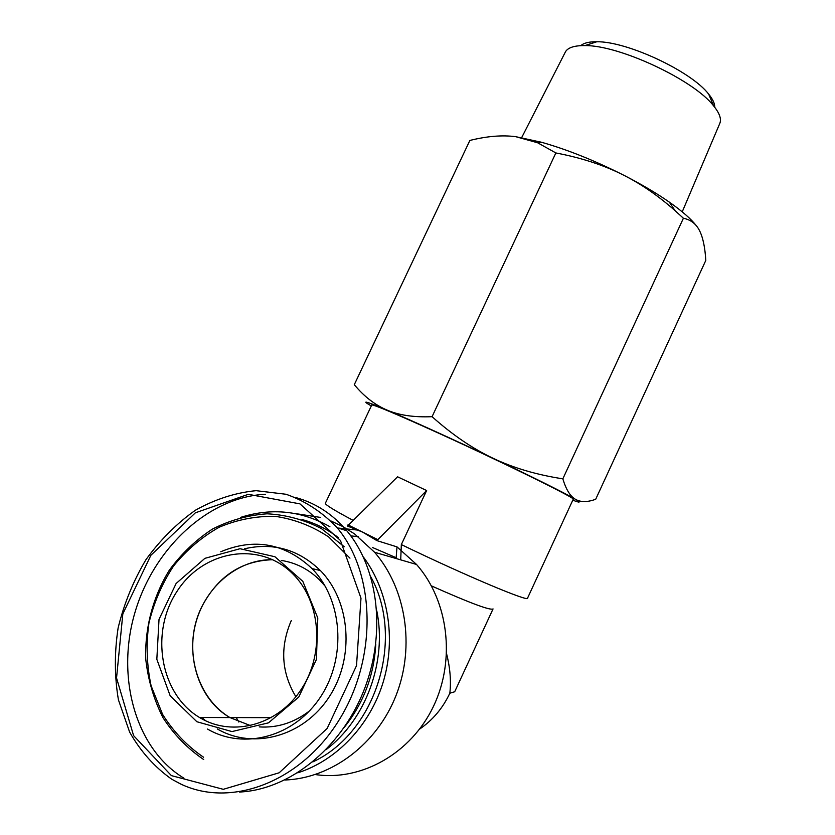 <?xml version="1.0" encoding="UTF-8"?>
<svg xmlns="http://www.w3.org/2000/svg" width="835" height="835" viewBox="0 0 835 835"><rect width="100%" height="100%" fill="white"/><g stroke="black" fill="none" stroke-linecap="round" stroke-linejoin="round"><path stroke-width="1.25" d="M295.882 696.734C281.364 672.53 279.84 647.125 291.3 620.52M201.652 607.045C217.632 576.421 241.357 560.65 272.815 559.711C238.758 558.959 206.015 585.836 196.006 622.211C185.819 658.512 199.951 699.72 229.896 717.557C195.046 697.611 182.468 645.57 201.652 607.045M281.28 560.431C295.809 562.686 308.553 569.167 319.523 579.876L325.295 586.337L319.523 579.876C308.553 569.167 295.809 562.686 281.28 560.431M309.534 710.888C294.118 722.724 277.366 728.068 259.257 726.909C277.366 728.068 294.118 722.724 309.534 710.888M250.688 725.688L229.896 717.557L250.688 725.688M426.633 490.531L376.877 540.61L362.63 532.125L347.433 526.019L397.575 476.795L426.633 490.531L401.332 544.577L400.706 559.857M377.42 539.452L347.976 524.871M396.093 558.521L396.99 546.883L376.877 540.61M426.226 490.354L397.575 476.795M371.711 405.09L371.773 404.944C374.664 404.923 396.082 413.941 436.006 431.998C501.95 461.88 578.947 499.831 573.196 499.299L527.563 598.1C530.194 602.786 464.552 575.231 401.332 544.577M325.431 503.108L325.316 503.359C325.567 504.966 334.731 510.582 352.798 520.195M419.629 729.091C432.718 720.135 442.79 708.184 449.835 693.217C451.213 681.026 450.138 667.916 446.621 653.909M431.424 585.888C469.959 603.037 490.51 610.709 493.057 608.913M396.155 557.717L372.473 547.489M449.835 693.217L454.689 691.766L492.974 609.091M358.445 530.162L338.144 528.054M236.295 717.578L238.831 722.045M315.327 774.556C361.44 781.445 411.091 753.337 433.459 706.379C455.952 659.473 448.238 600.355 416.54 564.46L396.99 546.883M284.881 780.015C331.61 778.366 377.211 743.975 396.228 695.023C415.277 646.071 405.852 588.216 374.591 552.269L354.572 533.93L343.164 526.739L331.109 521.04M320.41 517.408L294.306 513.421M297.73 772.845C336.943 760.361 370.312 724.968 383.338 681.621C396.249 638.211 388.087 590.021 363.35 556.945M329.919 526.728C301.435 510.665 271.678 507.544 240.626 517.376M564.867 52.981L565.608 51.53C568.311 47.449 574.751 45.476 584.917 45.601C619.278 45.048 694.01 80.056 713.633 105.899C719.697 113.372 721.711 119.301 719.676 123.705L682.226 211.85M714.729 107.277C714.875 103.665 712.86 99.302 708.696 94.178C691.463 71.392 627.012 41.207 596.785 41.76C589.113 41.666 583.79 42.961 580.826 45.654M432.071 416.686C452.403 434.837 472.756 448.719 493.141 458.311C453.28 439.408 410.11 419.807 387.002 410.058C398.942 415.235 413.962 417.448 432.071 416.686L555.859 152.951L537.677 142.795L515.842 136.7L541.602 142.284C567.779 149.736 595.512 160.894 624.799 175.757C641.875 184.556 656.707 193.334 669.294 202.101C682.059 211.067 691.067 218.937 696.317 225.721M562.842 478.831C566.067 489.571 570.274 496.397 575.472 499.309C563.228 492.264 535.788 478.591 493.141 458.311C513.504 467.986 536.738 474.823 562.842 478.831L683.406 218.248L675.139 210.723C658.815 196.256 642.031 184.608 624.799 175.757C605.02 165.539 582.037 157.93 555.859 152.951M572.789 500.175C580.283 502.994 581.17 502.701 575.472 499.309C580.669 502.315 587.412 502.305 595.699 499.267L705.805 260.405C705.022 247.296 702.934 237.38 699.532 230.658C696.181 223.905 690.806 219.762 683.406 218.248M515.842 136.7C502.399 134.905 487.076 136.147 469.865 140.447L354.291 384.685C364.05 396.468 374.957 404.923 387.002 410.058C365.678 401.113 360.449 399.746 371.304 405.935M171.634 779.149L180.37 783.846C231.493 808.739 301.905 781.341 339.647 719.123C377.775 657.124 375.406 573.154 337.11 527.699C322.3 512.137 305.286 500.99 286.071 494.268L256.011 490.667C235.293 492.723 215.148 499.215 195.557 510.133C176.843 523.336 160.32 539.827 146.01 559.586C133.36 580.816 124.071 603.559 118.142 627.837C114.364 652.427 114.458 676.423 118.424 699.834L129.623 732.076C140.562 751.385 154.569 767.083 171.634 779.149M171.405 775.621L133.6 735.645L116.545 677.989L122.829 613.902L150.874 555.285L195.38 512.815L248.339 494.32L299.963 503.87L340.44 540.475L360.991 598.184L356.524 665.652L327.163 728.454L279.172 772.782L223.289 789.315L171.405 775.621M196.883 721.743L231.984 731.575L268.484 722.849L298.784 697.037L316.434 659.441L317.78 617.994L302.813 581.337L274.955 556.757L240.021 548.72L204.888 558.344L176.122 583.488L159.026 619.351L156.834 659.306L170.183 695.826L196.883 721.743M183.961 778.199C135.479 748.932 115.7 677.049 135.02 612.264C154.099 547.363 209.261 496.835 265.363 494.289M296.206 497.67C315.839 503.14 332.685 514.162 346.755 530.716C378.913 568.969 386.459 634.861 363.319 691.871C340.242 748.88 289.014 789.837 239.488 792.039M200.525 718.09L199.502 717.484C160.028 694.021 149.862 632.189 177.01 591.378C203.385 549.962 259.935 540.527 292.908 573.979C320.536 601.231 325.013 652.646 301.779 688.541C278.848 724.665 233.236 737.43 200.525 718.09M203.573 757.23C187.155 746.031 173.503 731.763 162.616 714.416L151.114 685.806C146.72 665.213 145.989 644.349 148.922 623.213C153.911 602.505 162.147 583.404 173.617 565.932C186.685 549.879 201.893 536.968 219.24 527.198C237.411 519.558 256.115 515.947 275.373 516.354C294.431 519.193 312.207 526.06 328.698 536.957L349.959 558.156M375.781 644.119C374.017 675.525 363.496 703.289 344.218 727.41M326.015 749.715C366.127 719.373 387.116 661.268 376.804 610.865M344.25 546.737L321.339 528.534C304.149 519.694 286.061 514.777 267.075 513.807C248.068 515.132 229.834 520.236 212.382 529.108C195.828 539.942 181.487 553.636 169.338 570.19C153.097 596.566 144.799 627.607 145.739 659.034C148.046 679.826 153.765 699.323 162.888 717.536C173.847 734.508 187.447 748.504 203.688 759.537M205.64 720.782L201.955 717.495M244.655 548.752C273.348 542.249 298.596 549.514 320.379 570.555C350.47 601.075 355 657.604 329.199 696.87C303.721 736.386 253.443 750.133 217.288 728.934M301.978 519.516C315.223 523.127 327.466 529.244 338.697 537.865M370.907 577.006C404.996 638.639 376.261 732.619 312.781 761.938M220.774 551.747C254.55 537.677 284.965 543.293 312.008 568.572C342.392 599.467 346.922 656.759 320.765 696.567C294.932 736.627 244.06 750.55 207.539 729.059M199.502 717.484L271.396 717.672M325.316 503.359L371.773 404.944M416.54 564.46L374.591 552.269M350.815 535.882L358.194 536.654M596.785 41.76L584.917 45.601M708.696 94.178L713.633 105.899M565.608 51.53L521.666 137.629M669.294 202.101L675.139 210.723M541.602 142.284L537.677 142.795M346.786 530.757L337.152 527.741M312.008 568.572L320.379 570.555"/></g></svg>
